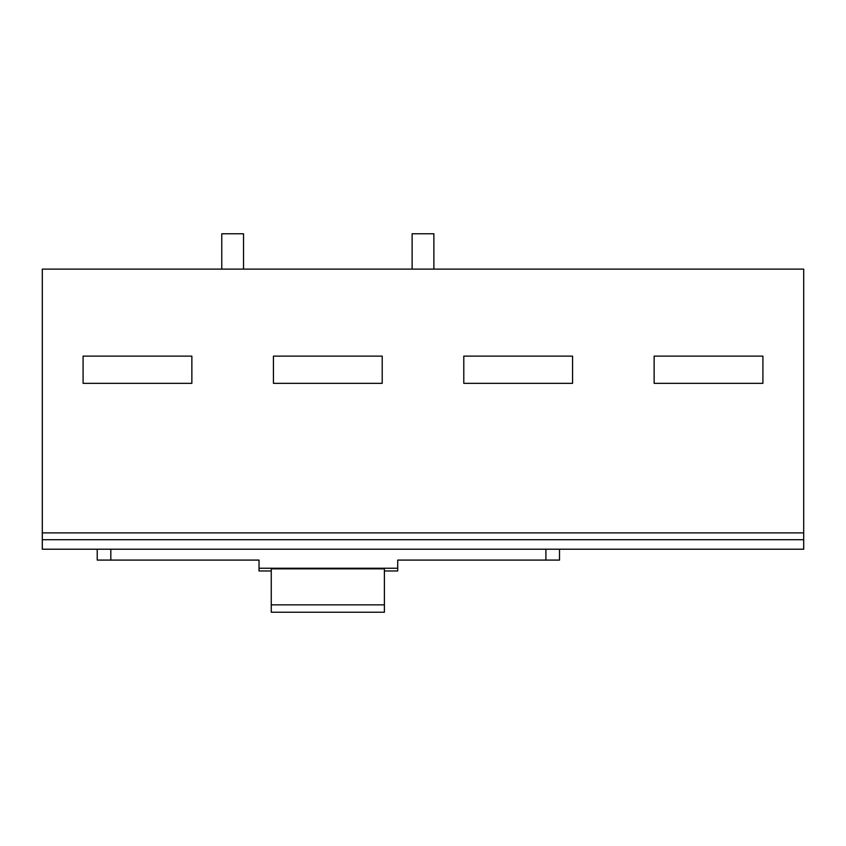 <?xml version="1.0" encoding="UTF-8"?>
<svg xmlns="http://www.w3.org/2000/svg" width="846" height="846" viewBox="0 0 846 846"><rect width="100%" height="100%" fill="white"/><g stroke="black" fill="none" stroke-linecap="round" stroke-linejoin="round"><path stroke-width="1.27" d="M412.118 269.123L412.118 233.771L433.882 233.771L433.882 269.123M221.768 269.123L221.768 233.771L243.532 233.771L243.532 269.123M97.227 549.213L97.227 560.084L259.024 560.084L259.024 570.965L271.259 570.965M384.391 570.965L397.715 570.965L397.715 568.248L259.024 568.248M397.715 568.248L397.715 560.084L559.513 560.084L559.513 549.213M803.7 539.695L42.3 539.695L42.3 549.213L803.7 549.213L803.7 532.895L42.3 532.895L42.3 269.123L803.7 269.123L803.7 532.895M384.391 612.229L271.259 612.229L271.259 568.84L384.391 568.84L384.391 612.229M384.391 604.858L271.259 604.858M42.3 539.695L42.3 532.895M191.862 356.134L83.088 356.134L83.088 383.333L191.862 383.333L191.862 356.134M382.212 356.134L382.212 383.333L273.438 383.333L273.438 356.134L382.212 356.134M572.562 356.134L572.562 383.333L463.788 383.333L463.788 356.134L572.562 356.134M654.138 383.333L654.138 356.134L762.912 356.134L762.912 383.333L654.138 383.333M110.826 549.213L110.826 560.084M545.913 549.213L545.913 560.084"/></g></svg>
